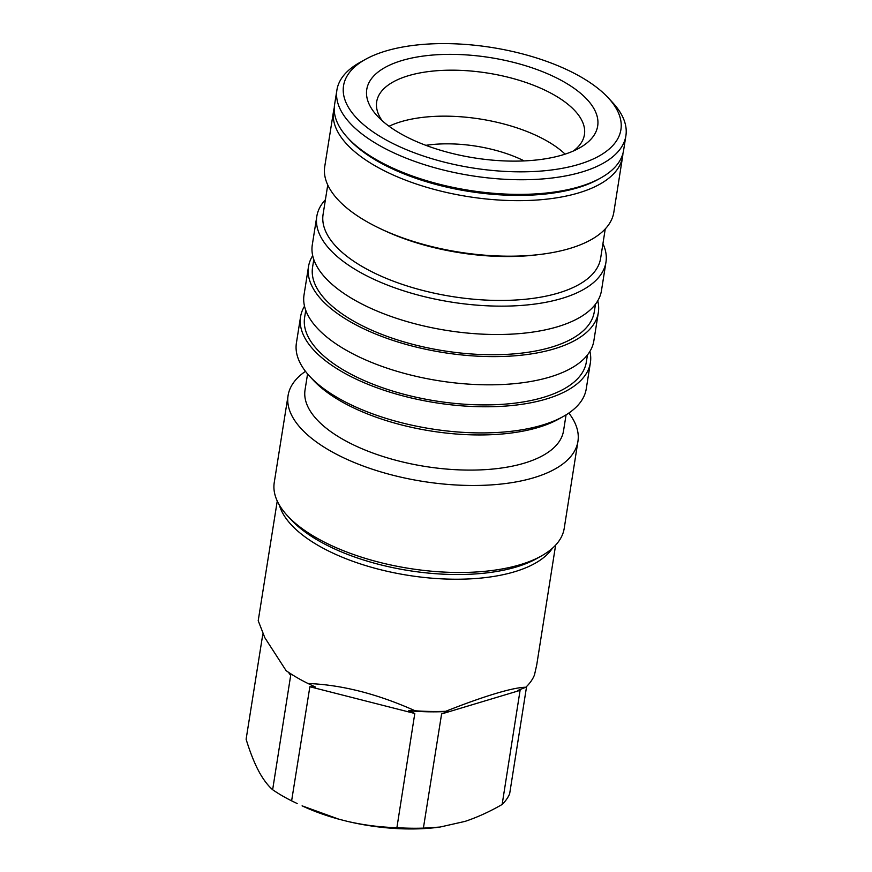 <?xml version="1.0" encoding="UTF-8"?>
<svg xmlns="http://www.w3.org/2000/svg" width="872" height="872" viewBox="0 0 872 872"><rect width="100%" height="100%" fill="white"/><g stroke="black" fill="none" stroke-linecap="round" stroke-linejoin="round"><path stroke-width="1.31" d="M552.368 548.303A140.915 61.214 -171 0 1 514.687 571.727A140.915 61.214 -171 0 1 317.419 545.011A140.915 61.214 -171 0 1 279.367 505.062M288.403 672.225L290.67 675.484L272.642 789.716A135.204 58.729 9 0 0 291.619 800.845L309.865 686.744L315.272 686.94L308.001 683.495C341.661 684.793 377.369 693.883 415.116 710.778L408.739 710.756L414.8 713.481L396.902 827.67A135.204 58.729 9 0 0 423.389 828.128L441.603 713.939L447.968 711.432L445.679 711.312C464.896 703.693 481.486 697.785 495.449 693.589C509.335 689.425 519.45 687.31 525.805 687.245A141.002 61.247 9 0 0 534.482 674.928L536.749 664.824L555.628 545.131M568.849 413.055A146.725 63.732 -171 0 1 577.929 441.417L564.206 528.399A146.79 63.765 -171 0 1 541.468 555.922L536.901 558.483A142.092 61.727 -171 0 1 516.322 566.974A142.092 61.727 -171 0 1 317.408 540.03A142.092 61.727 -171 0 1 290.932 519.527L287.378 515.679A146.79 63.765 -171 0 1 274.255 482.478L288.087 395.507A146.725 63.732 -171 0 1 305.483 371.341M541.468 555.922A146.79 63.765 -171 0 1 520.213 564.685A146.79 63.765 -171 0 1 314.727 536.847A146.79 63.765 -171 0 1 287.378 515.679M577.929 441.417A146.725 63.732 -171 0 1 533.947 477.682A146.725 63.732 -171 0 1 328.548 449.865A146.725 63.732 -171 0 1 288.087 395.507M566.07 414.854L563.541 430.812A130.855 56.844 -171 0 1 524.323 463.141A130.855 56.844 -171 0 1 379.625 455.402A130.855 56.844 -171 0 1 305.047 389.871L307.576 373.914M309.571 376.17L313.135 380.018A142.027 61.694 9 0 0 538.373 427.4A142.027 61.694 9 0 0 558.898 418.942L563.476 416.38A146.725 63.732 -171 0 1 542.275 425.122A146.725 63.732 -171 0 1 309.571 376.17A146.725 63.732 -171 0 1 296.415 342.958L300.557 316.83A146.725 63.732 -171 0 1 304.513 306.203M589.908 351.405A146.725 63.732 -171 0 1 590.388 362.73L586.246 388.868A146.725 63.732 -171 0 1 563.476 416.38M590.388 362.73A146.725 63.732 -171 0 1 546.406 398.984A146.725 63.732 -171 0 1 384.181 390.307A146.725 63.732 -171 0 1 300.557 316.83M305.745 310.323L304.611 317.473A142.605 61.945 9 0 0 385.893 388.89A142.605 61.945 9 0 0 543.583 397.327A142.605 61.945 9 0 0 586.322 362.087L587.456 354.937M597.745 300.807A146.725 63.732 -171 0 1 598.334 312.558A146.725 63.732 -171 0 1 554.363 348.811A146.725 63.732 -171 0 1 392.128 340.135A146.725 63.732 -171 0 1 308.503 266.658A146.725 63.732 -171 0 1 312.688 255.66M308.503 266.658L304.034 294.878A146.725 63.732 9 0 0 387.659 368.355A146.725 63.732 9 0 0 549.883 377.031A146.725 63.732 9 0 0 593.865 340.778L598.334 312.558M313.789 259.54L312.558 267.301A142.605 61.945 9 0 0 393.839 338.718A142.605 61.945 9 0 0 551.529 347.154A142.605 61.945 9 0 0 594.268 311.914L595.5 304.154M602.933 243.648A146.376 63.591 -171 0 1 605.964 262.189A146.376 63.591 -171 0 1 562.091 298.366A146.376 63.591 -171 0 1 400.215 289.7A146.376 63.591 -171 0 1 316.808 216.387A146.376 63.591 -171 0 1 325.42 199.699M316.808 216.387L312.307 244.738A146.398 63.591 9 0 0 395.725 318.062A146.398 63.591 9 0 0 557.611 326.728A146.398 63.591 9 0 0 601.484 290.54L605.964 262.189M605.255 228.933L600.634 258.254A140.501 61.029 -171 0 1 558.527 292.981A140.501 61.029 -171 0 1 403.147 284.664A140.501 61.029 -171 0 1 323.098 214.294L327.752 184.984M622.913 153.548A146.311 63.558 -171 0 1 622.597 156.709L613.834 212.234A146.343 63.569 -171 0 1 540.705 254.362A146.343 63.569 -171 0 1 381.282 229.118A146.343 63.569 -171 0 1 365.106 220.66A146.343 63.569 -171 0 1 324.755 166.454L333.584 110.94A146.311 63.558 -171 0 1 334.259 107.834M622.597 156.709A146.311 63.558 -171 0 1 527.745 200.495A146.311 63.558 -171 0 1 373.925 165.135A146.311 63.558 -171 0 1 333.584 110.94M608.187 97.773L612.645 102.58A146.289 63.547 -171 0 1 625.889 135.803L623.589 150.442A146.3 63.558 -171 0 1 600.972 177.834L598.683 179.12A143.956 62.533 -171 0 1 577.787 187.753A143.956 62.533 -171 0 1 376.268 160.448A143.956 62.533 -171 0 1 349.4 139.64L347.623 137.711A146.3 63.558 -171 0 1 334.576 104.662L336.908 90.034A146.289 63.547 -171 0 1 359.776 62.522L365.499 59.34A140.403 60.986 -171 0 1 385.631 51.067A140.403 60.986 -171 0 1 608.187 97.773A140.403 60.986 -171 0 1 578.823 164.372A140.403 60.986 -171 0 1 393.937 144.011A140.403 60.986 -171 0 1 365.499 59.34M600.972 177.834A146.3 63.558 -171 0 1 579.738 186.608A146.3 63.558 -171 0 1 374.927 158.857A146.3 63.558 -171 0 1 347.623 137.711M625.889 135.803A146.289 63.547 -171 0 1 582.049 171.969A146.289 63.547 -171 0 1 377.249 144.218A146.289 63.547 -171 0 1 336.908 90.034M398.995 132.74A116.903 50.783 9 0 0 562.647 154.911A116.903 50.783 9 0 0 579.618 147.902A116.903 50.783 9 0 0 565.448 82.742A116.903 50.783 9 0 0 401.796 60.571A116.903 50.783 9 0 0 377.184 115.845A116.903 50.783 9 0 0 398.995 132.74M573.318 151.03A105.163 45.682 9 0 0 584.436 134.626A105.163 45.682 9 0 0 555.431 95.713A105.163 45.682 9 0 0 408.216 75.766A105.163 45.682 9 0 0 376.693 101.73A105.163 45.682 9 0 0 382.209 120.761M565.1 154.137A105.229 45.704 9 0 0 400.891 121.742A105.229 45.704 9 0 0 389.054 126.255M524.203 160.906A84.682 36.788 9 0 0 425.863 145.33M540.705 254.362L537.37 254.777A140.468 61.018 -171 0 1 384.334 230.546L381.282 229.118M423.389 828.128L439.968 827.059L465.038 821.391C477.322 817.304 489.693 811.658 502.141 804.475A135.204 58.729 -171 0 0 509.651 793.793L526.601 686.471M338.968 819.222L302.104 805.848A123.464 53.628 9 0 0 338.968 819.222L347.623 821.424A123.464 53.628 9 0 0 437.798 827.343L439.968 827.07M262.832 634.009L246.111 739.238C249.534 750.465 253.272 760.21 257.327 768.461L259.507 772.614C263.682 780.026 268.064 785.727 272.642 789.716M297.188 803.537L291.619 800.845M525.805 687.245L517.881 690.428L520.083 690.362L502.141 804.475M396.902 827.67C380.443 827.245 364.027 825.163 347.623 821.424M414.8 713.481L309.865 686.744M408.739 710.756A135.127 58.697 9 0 0 447.968 711.432M520.083 690.362L441.603 713.939M277.252 501.04L258.21 620.733L264.848 637.737L286.103 670.644A141.002 61.247 9 0 0 308.001 683.495M415.116 710.778A141.002 61.247 9 0 0 445.679 711.312"/></g></svg>
